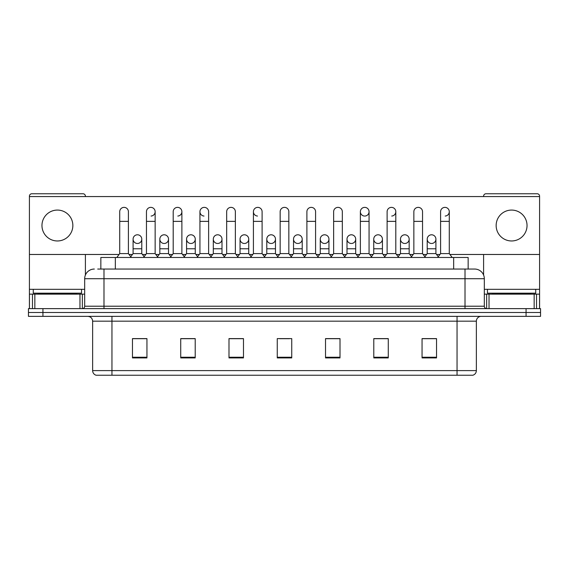 <?xml version="1.0" encoding="UTF-8"?>
<svg xmlns="http://www.w3.org/2000/svg" width="569" height="569" viewBox="0 0 569 569"><rect width="100%" height="100%" fill="white"/><g stroke="black" fill="none" stroke-linecap="round" stroke-linejoin="round"><path stroke-width="0.85" d="M100.855 269.052L100.855 257.473L468.145 257.473L468.145 269.052M476.36 370.604C476.225 372.923 475.065 374.466 472.882 375.241L457.049 375.241L457.049 370.604L476.36 370.604L476.36 321.179A4.829 4.829 0 0 1 481.182 316.357M457.049 375.241L96.118 375.241A4.829 4.829 0 0 1 92.64 370.604L92.64 321.179C92.356 318.249 90.748 316.641 87.818 316.357M42.931 308.633L540.55 308.633L540.55 312.495L28.45 312.495L28.45 316.357L42.931 316.357L42.931 312.495L28.45 312.495L28.45 308.633L42.931 308.633L42.931 312.495L540.55 312.495L540.55 316.357L42.931 316.357M436.537 357.915L436.537 338.605L422.056 338.605L422.056 357.915L436.537 357.915M388.271 357.915L388.271 338.605L373.79 338.605L373.79 357.915L388.271 357.915M340.006 357.915L340.006 338.605L325.525 338.605L325.525 357.915L340.006 357.915M146.944 357.915L146.944 338.605L132.463 338.605L132.463 357.915L146.944 357.915M195.21 357.915L195.21 338.605L180.729 338.605L180.729 357.915L195.21 357.915M243.475 357.915L243.475 338.605L228.994 338.605L228.994 357.915L243.475 357.915M291.741 357.915L291.741 338.605L277.259 338.605L277.259 357.915L291.741 357.915M386.628 338.704L382.916 338.704M422.056 338.704L436.395 338.704M426.736 338.704L423.023 338.704M239.563 338.704L235.851 338.704M186.084 338.704L182.372 338.704M145.977 338.704L142.264 338.704M132.605 338.704L146.944 338.704M333.149 338.704L329.437 338.704M279.671 338.704L289.329 338.704M243.475 338.704L228.994 338.704M195.21 338.704L180.729 338.704M340.006 338.704L325.525 338.704M388.271 338.704L373.79 338.704M97.932 269.052L474.518 269.052M97.712 269.052L103.985 269.052L103.985 278.71L84.681 278.71L84.681 306.222A2.411 2.411 0 0 1 82.263 308.633M94.333 269.052A9.652 9.652 0 0 0 84.681 278.71M474.667 269.052A9.652 9.652 0 0 1 484.319 278.71L484.319 306.222C484.447 307.673 485.257 308.476 486.737 308.633M119.718 221.369L128.409 221.369L128.409 253.61L119.718 253.61L119.718 211.718A4.346 4.346 0 0 1 124.341 207.379A4.346 4.346 0 0 1 128.409 211.718A4.346 4.346 0 0 0 124.341 207.379M119.718 253.61L116.823 257.473M128.409 253.61L131.304 257.473M137.165 243.468A4.346 4.346 0 0 1 133.089 239.129A4.346 4.346 0 0 1 137.705 234.798A4.346 4.346 0 0 1 141.781 239.129L141.781 248.781L133.089 248.781L133.089 239.129A4.346 4.346 0 0 1 137.435 234.784M141.781 248.781L141.781 253.61L133.089 253.61L133.089 248.781M133.089 253.61L130.749 256.733M141.781 253.61L144.121 256.733M146.461 221.369L155.145 221.369L155.145 253.61L146.461 253.61L146.461 211.718A4.346 4.346 0 0 1 151.077 207.379A4.346 4.346 0 0 1 155.145 211.718A4.346 4.346 0 0 1 151.077 216.049M146.461 253.61L143.566 257.473M155.145 253.61L158.047 257.473M173.196 221.369L181.888 221.369L181.888 253.61L173.196 253.61L173.196 211.718A4.346 4.346 0 0 1 177.812 207.379A4.346 4.346 0 0 1 181.888 211.718A4.346 4.346 0 0 1 177.812 216.049M173.196 253.61L170.302 257.473M181.888 253.61L184.783 257.473M199.939 221.369L208.624 221.369L208.624 253.61L199.939 253.61L199.939 211.718A4.346 4.346 0 0 1 204.556 207.379A4.346 4.346 0 0 1 208.624 211.718A4.346 4.346 0 0 0 204.556 207.379M199.939 253.61L197.045 257.473M208.624 253.61L211.519 257.473M226.675 221.369L235.367 221.369L235.367 253.61L226.675 253.61L226.675 211.718A4.346 4.346 0 0 1 231.291 207.379A4.346 4.346 0 0 1 235.367 211.718A4.346 4.346 0 0 0 231.291 207.379M226.675 253.61L223.781 257.473M235.367 253.61L238.262 257.473M163.9 243.468A4.346 4.346 0 0 1 159.832 239.129A4.346 4.346 0 0 1 164.448 234.798A4.346 4.346 0 0 1 168.516 239.129L168.516 248.781L159.832 248.781L159.832 239.129A4.346 4.346 0 0 1 164.171 234.784M168.516 248.781L168.516 253.61L159.832 253.61L159.832 248.781M159.832 253.61L157.492 256.733M168.516 253.61L170.856 256.733M190.636 243.468A4.346 4.346 0 0 1 186.568 239.129A4.346 4.346 0 0 1 191.184 234.798A4.346 4.346 0 0 1 195.259 239.129L195.259 248.781L186.568 248.781L186.568 239.129A4.346 4.346 0 0 1 190.914 234.784M195.259 248.781L195.259 253.61L186.568 253.61L186.568 248.781M186.568 253.61L184.228 256.733M195.259 253.61L197.599 256.733M217.65 234.784A4.346 4.346 0 0 0 213.311 238.994A4.346 4.346 0 0 0 217.379 243.468A4.346 4.346 0 0 1 213.311 239.129A4.346 4.346 0 0 1 217.927 234.798A4.346 4.346 0 0 1 221.995 239.129L221.995 248.781L213.311 248.781L213.311 239.129M221.995 248.781L221.995 253.61L213.311 253.61L213.311 248.781M213.311 253.61L210.964 256.733M221.995 253.61L224.335 256.733M81.545 289.329L33.279 289.329L33.279 293.184L81.545 293.184L81.545 289.329L84.681 289.329M76.715 294.152L76.715 293.668A0.484 0.484 0 0 1 77.199 293.184M76.715 293.668L38.102 293.668A0.484 0.484 0 0 0 37.618 293.184M38.102 293.668L38.102 294.152M535.721 289.329L487.455 289.329L487.455 293.184L535.721 293.184L535.721 289.329L539.583 289.329L539.583 308.633L539.583 294.152L536.531 294.152L536.531 308.633M530.898 294.152L530.898 293.668A0.484 0.484 0 0 1 531.382 293.184M530.898 293.668L492.285 293.668A0.484 0.484 0 0 0 491.801 293.184M492.285 293.668L492.285 294.152M79.973 308.633L79.973 294.152L34.844 294.152L34.844 308.633M85.407 196.561L85.407 196.177A2.411 2.411 0 0 0 82.989 193.759L31.828 193.759A2.411 2.411 0 0 0 29.417 196.177L29.417 294.152L34.844 294.152M85.407 254.478L85.407 275.04M79.973 294.152L84.681 294.152M29.417 308.633L29.417 294.152M534.156 308.633L534.156 294.152L489.027 294.152L489.027 308.633M449.93 254.478L539.583 254.478L539.583 196.177A2.411 2.411 0 0 0 537.172 193.759L486.011 193.759A2.411 2.411 0 0 0 483.593 196.177L483.593 196.561M483.593 254.478L483.593 275.04M539.583 254.478L539.583 289.329M484.319 294.152L489.027 294.152M534.156 294.152L536.531 294.152M431.565 234.784A4.346 4.346 0 0 0 427.227 238.994A4.346 4.346 0 0 0 431.295 243.468M404.829 234.784A4.346 4.346 0 0 0 400.484 238.994A4.346 4.346 0 0 0 404.552 243.468M378.086 234.784A4.346 4.346 0 0 0 373.748 238.994A4.346 4.346 0 0 0 377.816 243.468M351.35 234.784A4.346 4.346 0 0 0 347.005 238.994A4.346 4.346 0 0 0 351.073 243.468A4.346 4.346 0 0 1 347.005 239.129A4.346 4.346 0 0 1 351.621 234.798A4.346 4.346 0 0 1 355.689 239.129L355.689 248.781L347.005 248.781L347.005 239.129M324.607 234.784A4.346 4.346 0 0 0 320.269 238.994A4.346 4.346 0 0 0 324.337 243.468A4.346 4.346 0 0 1 320.262 239.129A4.346 4.346 0 0 1 324.885 234.798A4.346 4.346 0 0 1 328.953 239.129L328.953 248.781L320.262 248.781L320.262 239.129M360.376 221.369L369.061 221.369L369.061 253.61L360.376 253.61L360.376 211.718A4.346 4.346 0 0 1 364.715 207.372A4.346 4.346 0 0 0 360.376 211.576A4.346 4.346 0 0 0 364.445 216.049M297.872 234.784A4.346 4.346 0 0 0 293.526 238.994A4.346 4.346 0 0 0 297.594 243.468A4.346 4.346 0 0 1 293.526 239.129A4.346 4.346 0 0 1 298.142 234.798A4.346 4.346 0 0 1 302.21 239.129L302.21 248.781L293.526 248.781L293.526 239.129M271.129 234.784A4.346 4.346 0 0 0 266.79 238.994A4.346 4.346 0 0 0 270.858 243.468A4.346 4.346 0 0 1 266.79 239.129A4.346 4.346 0 0 1 271.406 234.798A4.346 4.346 0 0 1 275.474 239.129L275.474 248.781L266.79 248.781L266.79 239.129M244.393 234.784A4.346 4.346 0 0 0 240.047 238.994A4.346 4.346 0 0 0 244.115 243.468A4.346 4.346 0 0 1 240.047 239.129A4.346 4.346 0 0 1 244.663 234.798A4.346 4.346 0 0 1 248.738 239.129L248.738 248.781L240.047 248.781L240.047 239.129M204.285 207.372A4.346 4.346 0 0 0 199.939 211.576A4.346 4.346 0 0 0 204.008 216.049M253.418 221.369L262.103 221.369L262.103 253.61L253.418 253.61L253.418 211.718A4.346 4.346 0 0 1 257.764 207.372A4.346 4.346 0 0 0 253.418 211.576A4.346 4.346 0 0 0 257.487 216.049M511.588 210.075A15.448 15.448 0 0 0 496.147 225.516A15.448 15.448 0 0 0 511.588 240.964A15.448 15.448 0 0 0 527.036 225.516A15.448 15.448 0 0 0 511.588 210.075M57.412 210.075A15.448 15.448 0 0 0 41.964 225.516A15.448 15.448 0 0 0 57.412 240.964A15.448 15.448 0 0 0 72.853 225.516A15.448 15.448 0 0 0 57.412 210.075M405.1 243.468A4.346 4.346 0 0 0 409.168 239.129A4.346 4.346 0 0 0 405.1 234.798A4.346 4.346 0 0 1 409.168 239.129L409.168 248.781L400.484 248.781L400.484 239.129A4.346 4.346 0 0 1 405.1 234.798M351.621 243.468A4.346 4.346 0 0 0 355.689 239.129A4.346 4.346 0 0 0 351.621 234.798M445.207 216.049A4.346 4.346 0 0 0 449.282 211.718A4.346 4.346 0 0 0 445.207 207.379A4.346 4.346 0 0 1 449.282 211.718L449.282 221.369L440.591 221.369L440.591 211.718A4.346 4.346 0 0 1 445.207 207.379M391.728 216.049A4.346 4.346 0 0 0 395.804 211.718A4.346 4.346 0 0 0 391.728 207.379A4.346 4.346 0 0 1 395.804 211.718L395.804 221.369L387.112 221.369L387.112 211.718A4.346 4.346 0 0 1 391.728 207.379M271.406 243.468A4.346 4.346 0 0 0 275.474 239.129A4.346 4.346 0 0 0 271.406 234.798M217.927 243.468A4.346 4.346 0 0 0 221.995 239.129A4.346 4.346 0 0 0 217.927 234.798M164.448 243.468A4.346 4.346 0 0 0 168.516 239.129A4.346 4.346 0 0 0 164.448 234.798M137.705 243.468A4.346 4.346 0 0 0 141.781 239.129A4.346 4.346 0 0 0 137.705 234.798M29.417 254.478L119.07 254.478M129.063 254.478L132.442 254.478M142.428 254.478L145.806 254.478M155.799 254.478L159.178 254.478M169.171 254.478L172.549 254.478M182.535 254.478L185.914 254.478M195.907 254.478L199.285 254.478M209.278 254.478L212.657 254.478M222.65 254.478L226.028 254.478M236.014 254.478L239.393 254.478M249.386 254.478L252.764 254.478M262.757 254.478L266.136 254.478M276.129 254.478L279.507 254.478M289.493 254.478L292.871 254.478M302.864 254.478L306.243 254.478M316.236 254.478L319.614 254.478M329.607 254.478L332.986 254.478M342.972 254.478L346.35 254.478M356.343 254.478L359.722 254.478M369.715 254.478L373.093 254.478M383.086 254.478L386.465 254.478M396.451 254.478L399.829 254.478M409.822 254.478L413.201 254.478M423.194 254.478L426.572 254.478M436.558 254.478L439.937 254.478M539.583 196.561L29.417 196.561M191.184 243.468A4.346 4.346 0 0 0 195.259 239.129A4.346 4.346 0 0 0 191.184 234.798M244.663 243.468A4.346 4.346 0 0 0 248.738 239.129A4.346 4.346 0 0 0 244.663 234.798M298.142 243.468A4.346 4.346 0 0 0 302.21 239.129A4.346 4.346 0 0 0 298.142 234.798M364.992 216.049A4.346 4.346 0 0 0 369.061 211.718A4.346 4.346 0 0 0 364.992 207.379A4.346 4.346 0 0 1 369.061 211.718L369.061 221.369M324.885 243.468A4.346 4.346 0 0 0 328.953 239.129A4.346 4.346 0 0 0 324.885 234.798M378.364 243.468A4.346 4.346 0 0 0 382.432 239.129A4.346 4.346 0 0 0 378.364 234.798A4.346 4.346 0 0 1 382.432 239.129L382.432 248.781L373.741 248.781L373.741 239.129A4.346 4.346 0 0 1 378.364 234.798M431.835 243.468A4.346 4.346 0 0 0 435.911 239.129A4.346 4.346 0 0 0 431.835 234.798A4.346 4.346 0 0 1 435.911 239.129L435.911 248.781L427.219 248.781L427.219 239.129A4.346 4.346 0 0 1 431.835 234.798M257.764 207.372A4.346 4.346 0 0 1 262.103 211.718A4.346 4.346 0 0 0 258.034 207.379M253.418 253.61L250.524 257.473M262.103 253.61L264.998 257.473M280.154 221.369L288.846 221.369L288.846 253.61L280.154 253.61L280.154 211.718A4.346 4.346 0 0 1 284.77 207.379A4.346 4.346 0 0 1 288.846 211.718A4.346 4.346 0 0 0 284.77 207.379M280.154 253.61L277.259 257.473M288.846 253.61L291.741 257.473M306.897 221.369L315.582 221.369L315.582 253.61L306.897 253.61L306.897 211.718A4.346 4.346 0 0 1 311.513 207.379A4.346 4.346 0 0 1 315.582 211.718A4.346 4.346 0 0 0 311.513 207.379M306.897 253.61L304.002 257.473M315.582 253.61L318.476 257.473M248.738 248.781L248.738 253.61L240.047 253.61L240.047 248.781M240.047 253.61L237.707 256.733M248.738 253.61L251.078 256.733M275.474 248.781L275.474 253.61L266.79 253.61L266.79 248.781M266.79 253.61L264.443 256.733M275.474 253.61L277.814 256.733M302.21 248.781L302.21 253.61L293.526 253.61L293.526 248.781M293.526 253.61L291.186 256.733M302.21 253.61L304.557 256.733M333.633 221.369L342.325 221.369L342.325 253.61L333.633 253.61L333.633 211.718A4.346 4.346 0 0 1 338.249 207.379A4.346 4.346 0 0 1 342.325 211.718A4.346 4.346 0 0 0 338.249 207.379M333.633 253.61L330.738 257.473M342.325 253.61L345.219 257.473M360.376 253.61L357.481 257.473M369.061 253.61L371.955 257.473M395.804 221.369L395.804 253.61L387.112 253.61L387.112 221.369M387.112 253.61L384.217 257.473M395.804 253.61L398.698 257.473M413.855 221.369L422.539 221.369L422.539 253.61L413.855 253.61L413.855 211.718A4.346 4.346 0 0 1 418.471 207.379A4.346 4.346 0 0 1 422.539 211.718A4.346 4.346 0 0 0 418.471 207.379M413.855 253.61L410.953 257.473M422.539 253.61L425.434 257.473M449.282 221.369L449.282 253.61L440.591 253.61L440.591 221.369M440.591 253.61L437.696 257.473M449.282 253.61L452.177 257.473M328.953 248.781L328.953 253.61L320.262 253.61L320.262 248.781M320.262 253.61L317.922 256.733M328.953 253.61L331.293 256.733M355.689 248.781L355.689 253.61L347.005 253.61L347.005 248.781M347.005 253.61L344.665 256.733M355.689 253.61L358.036 256.733M382.432 248.781L382.432 253.61L373.741 253.61L373.741 248.781M373.741 253.61L371.401 256.733M382.432 253.61L384.772 256.733M409.168 248.781L409.168 253.61L400.484 253.61L400.484 248.781M400.484 253.61L398.144 256.733M409.168 253.61L411.508 256.733M435.911 248.781L435.911 253.61L427.219 253.61L427.219 248.781M427.219 253.61L424.879 256.733M435.911 253.61L438.251 256.733M115.336 269.052L115.336 257.473M453.664 269.052L453.664 257.473M457.049 316.357L457.049 321.179L92.64 321.179M476.36 321.179L457.049 321.179L457.049 370.604L111.951 370.604L111.951 375.241M92.64 370.604L111.951 370.604L111.951 316.357M526.069 316.357L526.069 308.633M291.741 357.24L277.259 357.24M243.475 357.24L228.994 357.24M195.21 357.24L180.729 357.24M146.944 357.24L132.463 357.24M340.006 357.24L325.525 357.24M388.271 357.24L373.79 357.24M436.537 357.24L422.056 357.24M103.985 308.633L103.985 306.222L484.319 306.222M84.681 306.222L103.985 306.222L103.985 278.71L465.015 278.71L465.015 308.633M484.319 278.71L465.015 278.71L465.015 269.052M151.077 207.379A4.346 4.346 0 0 1 155.145 211.718L155.145 221.369M177.812 207.379A4.346 4.346 0 0 1 181.888 211.718L181.888 221.369M33.279 289.329L29.417 289.329M82.349 294.152L82.349 308.633M29.453 294.152L29.453 308.633M32.469 308.633L32.469 294.152M487.455 289.329L484.319 289.329M539.547 308.633L539.547 294.152M486.651 308.633L486.651 294.152M128.409 221.369L128.409 211.718M208.624 221.369L208.624 211.718M235.367 221.369L235.367 211.718M262.103 221.369L262.103 211.718M288.846 221.369L288.846 211.718M315.582 221.369L315.582 211.718M342.325 221.369L342.325 211.718M422.539 221.369L422.539 211.718"/></g></svg>

